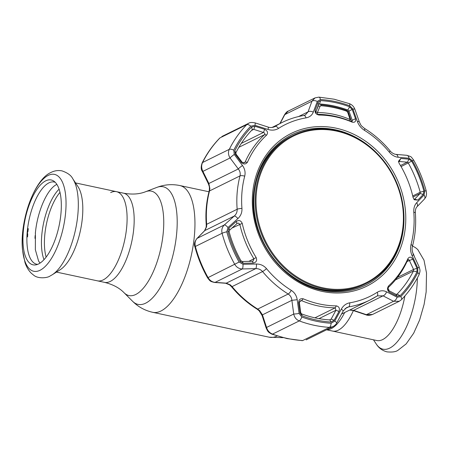 <?xml version="1.0" encoding="UTF-8"?>
<svg xmlns="http://www.w3.org/2000/svg" width="449" height="449" viewBox="0 0 449 449"><rect width="100%" height="100%" fill="white"/><g stroke="black" fill="none" stroke-linecap="round" stroke-linejoin="round"><path stroke-width="0.67" d="M124.109 292.776L132.556 301.245A60.132 23.971 -77.9 0 0 145.661 303.17A60.132 23.971 -77.9 0 0 176.597 234.17A60.132 23.971 -77.9 0 0 156.881 187.396L145.712 191.678A53.397 21.288 -77.9 0 1 163.217 233.216A53.397 21.288 -77.9 0 1 135.75 294.482A53.397 21.288 -77.9 0 1 124.109 292.776C119.4 287.893 112.856 284.413 104.482 282.348A45.59 18.173 -77.9 0 0 110.263 281.428A45.59 18.173 -77.9 0 0 133.022 234.737A45.59 18.173 -77.9 0 0 123.531 193.177L116.454 191.661A45.59 18.173 102.1 0 1 125.945 233.222A45.59 18.173 102.1 0 1 103.186 279.912A45.59 18.173 102.1 0 1 97.399 280.833A45.59 18.173 -77.9 0 0 103.186 279.912A45.59 18.173 -77.9 0 0 125.945 233.222A45.59 18.173 -77.9 0 0 116.454 191.661A45.59 18.173 -77.9 0 0 110.673 192.582M353.385 310.568A45.59 18.173 102.1 0 1 338.333 330.15A45.59 18.173 102.1 0 1 332.552 331.07A45.59 18.173 -77.9 0 0 338.333 330.15A45.59 18.173 -77.9 0 0 353.385 310.568M72.744 178.708L77.991 186.655A45.59 18.173 102.1 0 1 80.416 230.584A45.59 18.173 102.1 0 1 60.256 269.686L52.213 274.794A52.763 21.03 102.1 0 0 75.544 229.546A52.763 21.03 102.1 0 0 72.744 178.708C71.155 175.407 67.546 172.792 61.917 170.85C58.106 170.154 54.481 170.676 51.046 172.427C34.096 179.578 19.672 221.104 22.484 249.638L24.981 262.485C26.362 266.79 28.472 270.377 31.312 273.25L33.641 275.158C38.081 279.065 47.684 277.959 50.103 275.989L52.213 274.794M45.691 180.857A43.379 17.292 102.1 0 1 53.757 181.087A43.379 17.292 102.1 0 1 59.661 222.906A43.379 17.292 102.1 0 1 38.569 263.95A43.379 17.292 102.1 0 1 35.858 264.865A43.379 17.292 102.1 0 1 23.589 228.648A43.379 17.292 102.1 0 1 45.691 180.857M37.671 264.349A42.021 16.753 102.1 0 1 27.776 227.115A42.021 16.753 102.1 0 1 48.924 182.872A42.021 16.753 102.1 0 1 55.199 182.3M326.575 329.796L376.834 340.533A45.59 18.173 -77.9 0 0 382.621 339.612A45.59 18.173 -77.9 0 0 404.88 295.953M28.225 229.153L27.541 228.939M27.602 228.412L28.281 228.704A43.592 17.376 102.1 0 0 27.99 231.274L27.383 232.84L27.737 234.215A43.592 17.376 102.1 0 0 27.597 236.718L26.918 237.252M35.134 235.529L35.123 235.798A43.592 17.376 -77.9 0 0 34.983 238.296L34.983 238.363M56.871 184.432L56.22 184.713C47.01 189.674 38.025 210.609 35.679 230.219L35.673 230.281A43.592 17.376 -77.9 0 0 35.426 232.408A43.592 17.376 -77.9 0 0 35.376 232.851L35.331 233.267M255.021 126.292L253.741 129.368L252.243 129.71A110.701 96.832 63.7 0 0 235.837 152.873L236.135 154.232L235.248 154.215L234.833 150.746A113.524 99.302 -116.3 0 1 251.653 126.994L255.021 126.292L264.725 129.363C267.565 130.816 268.216 132.708 266.684 135.037A97.702 85.462 63.7 0 0 247.478 162.156C245.704 164.491 243.661 164.564 241.343 162.381L235.248 154.215M252.568 129.48L252.243 129.71L251.653 126.994M236.281 221.424C238.924 219.842 240.905 220.493 242.23 223.377A97.702 85.462 63.7 0 0 256.177 257.58C257.255 260.583 256.284 262.407 253.264 263.063L243.279 263.277L240.125 261.464A113.524 99.302 -116.3 0 1 227.907 231.51L228.917 228.058L236.281 221.424L236.999 223.557L229.624 230.157L229.085 231.628A110.701 96.832 63.7 0 0 241.001 260.835L242.409 261.514L243.279 263.277M352.212 109.455L355.501 118.699C356.018 121.572 354.89 122.712 352.111 122.117A97.702 85.462 63.7 0 0 335.678 116.886A97.702 85.462 63.7 0 0 318.958 115.034C316.034 114.405 314.76 112.755 315.142 110.072L318.072 102.164L320.608 100.61A113.524 99.302 -116.3 0 1 335.223 102.597A113.524 99.302 -116.3 0 1 349.648 106.811L352.212 109.455L348.968 111.055L347.801 110.027A110.701 96.832 63.7 0 0 333.736 105.919A110.701 96.832 63.7 0 0 319.486 103.977L318.947 104.073M320.423 99.526A4.372 1.897 93.4 0 0 318.891 97.13L334.174 99.212L349.221 103.607C351.999 104.606 353.907 106.57 354.957 109.494L354.957 109.494A4.372 1.347 160.5 0 0 352.936 109.062L349.76 105.796A114.697 100.323 63.7 0 0 335.19 101.541A114.697 100.323 63.7 0 0 320.423 99.526L317.286 101.446L313.29 112.132C312.027 115.275 309.625 117.189 306.078 117.863A95.76 83.761 63.7 0 0 278.532 128.403C275.411 130.272 271.909 130.625 268.019 129.452L254.92 125.316L250.755 126.191A114.697 100.323 63.7 0 0 233.761 150.185L234.266 154.473L242.477 165.524C244.857 168.852 245.603 172.399 244.711 176.16A95.76 83.761 63.7 0 0 241.944 208.42C242.163 212.461 240.821 215.834 237.931 218.54L228.008 227.514L226.767 231.779A114.697 100.323 63.7 0 0 239.109 262.048L243.004 264.293L256.486 264.029C260.493 264.029 263.838 265.572 266.51 268.648A95.76 83.761 63.7 0 0 291.289 290.368C294.606 292.546 296.576 295.666 297.204 299.724L299.107 313.469L301.784 316.983A114.697 100.323 63.7 0 0 316.354 321.237A114.697 100.323 63.7 0 0 331.121 323.252L334.758 321.086A4.372 0.864 28.6 0 1 336.671 323.027L343.154 311.078L346.65 307.554L348.581 306.925L344.995 308.699M316.579 320.053A113.524 99.302 -116.3 0 1 302.16 315.838L299.999 312.992L298.613 302.811C298.742 299.618 300.269 298.282 303.204 298.798A97.702 85.462 63.7 0 0 319.637 304.035A97.702 85.462 63.7 0 0 336.357 305.881C339.13 306.588 340 308.435 338.978 311.438L334.135 320.289L331.194 322.045A113.524 99.302 -116.3 0 1 316.579 320.053M318.622 104.409L319.486 103.977L318.571 104.561L315.669 112.469L316.158 113.687L317.583 114.338A99.049 86.64 -116.3 0 1 334.533 116.212A99.049 86.64 -116.3 0 1 351.191 121.516L352.083 121.567L352.224 120.281L348.968 111.055L347.981 111.543M329.572 319.896L331.126 319.127L335.936 310.276L335.223 307.818A99.049 86.64 -116.3 0 1 318.268 305.943A99.049 86.64 -116.3 0 1 301.61 300.639L300.482 300.712L299.376 302.469L300.729 312.633L301.492 313.862A110.701 96.832 63.7 0 0 329.807 319.913L331.126 319.127L334.135 320.289M242.409 261.514L252.377 261.273L253.073 261.077L253.938 258.849A99.049 86.64 -116.3 0 1 239.794 224.18L238.374 223.108L237.375 223.316M397.455 277.409L413.563 269.456L409.359 260.381L408.73 259.505L407.686 260.05A99.049 86.64 -116.3 0 1 388.217 287.54L388.183 290.284L395.956 294.32L397.051 294.179A110.701 96.832 63.7 0 0 413.456 271.016L413.563 269.456L416.964 268.238L416.975 271.903A113.524 99.302 -116.3 0 1 400.154 295.655L397.191 296.16L395.956 294.32M407.456 162.229L408.932 159.171L411.682 161.185A113.524 99.302 -116.3 0 1 423.901 191.139L423.295 194.389L420.073 193.53L420.208 192.262A110.701 96.832 63.7 0 0 408.293 163.054L407.456 162.229M400.463 165.541L407.288 162.173L399.223 161.477L400.85 158.446L408.932 159.171M423.295 194.389L417.834 200.086L414.292 199.783L413.086 197.538A97.702 85.462 63.7 0 0 399.139 163.335L398.454 161.286L400.85 158.446M398.594 161.786L399.223 161.477L398.549 161.915M417.834 200.086L414.607 199.193L420.073 193.53L412.973 197.038M413.899 199.317L414.607 199.193L414.203 199.395M397.191 296.16L389.39 292.147L388.183 290.284M389.39 292.147C387.195 290.374 386.943 288.286 388.632 285.878A97.702 85.462 63.7 0 0 407.838 258.759C409.454 256.502 411.099 256.626 412.771 259.129L416.964 268.238M407.013 261.537L412.771 259.129M396.759 294.392L397.051 294.179L400.154 295.655M388.026 290.144L388.941 289.672L388.604 290.503M243.004 264.293A4.372 1.055 88.6 0 1 242.292 268.957C239.07 268.85 236.567 267.329 234.782 264.405A117.986 103.203 -116.3 0 1 222.087 233.272C221.323 229.967 222.07 227.188 224.337 224.938L234.277 216.031C236.309 214.229 237.268 211.967 237.156 209.262A99.049 86.64 -116.3 0 1 240.013 175.896C240.585 173.376 240.019 171.063 238.312 168.964L230.079 157.975L202.914 171.383A4.372 0.847 153.9 0 1 202.224 171.26C200.894 169.391 200.871 166.607 202.162 162.903L202.162 162.903A4.372 1.768 -153.4 0 1 202.561 162.527C201.259 165.389 201.377 168.341 202.914 171.383L208.875 183.489A4.372 0.819 153.7 0 1 208.19 183.377L202.224 171.26M242.477 165.524A4.372 0.601 -36.7 0 0 238.312 168.964L208.875 183.489L209.879 188.546A4.372 0.763 -179.3 0 0 209.442 188.872L209.094 191.392C206.293 202.134 205.339 213.247 206.231 224.736L206.158 227.239L204.503 230.82A4.372 2.638 -135.4 0 1 204.839 230.556L197.173 238.34A4.372 2.666 -135.5 0 0 196.83 238.61L196.83 238.61A4.372 2.666 -135.5 0 0 196.808 238.627M209.879 188.546L209.526 190.943A4.372 1.493 -165.3 0 0 209.094 191.392M244.711 176.16A4.372 1.493 14.7 0 0 240.013 175.896L209.526 190.943A99.049 86.64 63.7 0 0 206.669 224.304L206.613 226.661A4.372 1.628 -170.7 0 0 206.158 227.239M206.613 226.661L204.839 230.556L234.277 216.031A4.372 1.207 48.1 0 1 237.931 218.54M228.008 227.514A4.372 1.173 48.2 0 0 224.337 224.938L197.173 238.34C195.192 240.445 194.591 243.156 195.366 246.462A4.372 0.471 165 0 0 194.917 246.815C193.867 244.593 194.501 241.859 196.83 238.61L204.503 230.82M297.204 299.724L291.884 300.325C291.626 297.603 290.391 295.504 288.191 294.022A99.049 86.64 -116.3 0 1 262.564 271.561C260.751 269.518 258.472 268.541 255.728 268.631L242.292 268.957L215.127 282.365A4.372 2.548 94.1 0 1 214.482 282.455L214.482 282.455C209.941 281.332 210.317 281.349 207.556 277.808L208.061 277.594C209.823 280.518 212.181 282.107 215.127 282.365L226.29 283.162A4.372 2.526 94 0 1 225.662 283.252L214.482 282.455M228.917 228.058L229.624 230.157M252.377 261.273L253.264 263.063M256.486 264.029A4.372 1.094 88.7 0 1 255.728 268.631L226.29 283.162L230.365 284.907A4.372 1.347 127.1 0 1 229.635 284.902L231.51 286.737C238.952 295.695 247.472 303.159 257.069 309.131L259.146 310.77L262.098 315.552A4.372 1.156 162 0 1 262.446 314.85L266.554 327.444A4.372 1.179 161.8 0 0 266.212 328.163L266.212 328.163A4.372 1.179 161.8 0 0 266.212 328.174L262.098 315.552M230.365 284.907L232.077 286.608A4.372 0.556 140.4 0 1 231.51 286.737M266.51 268.648A4.372 0.556 140.4 0 1 262.564 271.561L232.077 286.608A99.049 86.64 63.7 0 0 257.704 309.069L259.64 310.573A4.372 0.449 135.1 0 1 259.146 310.77M259.64 310.573L262.446 314.85L291.884 300.325L293.719 314.036C294.449 317.392 296.295 319.688 299.253 320.917L272.532 334.107A4.372 1.555 110.4 0 1 271.926 334.179L271.926 334.179A4.372 1.555 110.4 0 1 271.92 334.174C268.014 332.03 268.143 332.114 266.212 328.163M299.107 313.469A4.372 0.303 172.5 0 1 293.719 314.036L266.554 327.444C267.565 330.655 269.557 332.872 272.532 334.107A117.986 103.203 63.7 0 0 287.523 338.484A117.986 103.203 63.7 0 0 302.71 340.55L302.25 340.651A4.372 1.897 93.4 0 0 302.71 340.55L329.431 327.366A117.986 103.203 -116.3 0 1 299.253 320.917A4.372 1.555 110.4 0 0 301.784 316.983M298.613 302.811L299.376 302.469M299.999 312.992L300.729 312.633M318.998 318.638L335.936 310.276L338.978 311.438M349.833 309.967L353.627 310.366A4.372 0.859 108.8 0 1 353.256 310.528L349.67 310.051M334.758 321.086L341.302 309.142C343.305 305.634 346.095 303.53 349.67 302.839A95.76 83.761 63.7 0 0 377.216 292.305C380.303 290.447 383.418 290.29 386.572 291.822A4.372 2.262 117.3 0 1 383.059 295.835L353.627 310.366L366.401 314.682A4.372 0.831 108.6 0 1 366.042 314.85L353.256 310.528M372.513 314.48L399.273 301.273L393.565 301.279L366.401 314.682L372.518 314.48C369.763 315.451 367.602 315.574 366.042 314.85M315.669 112.469L315.142 110.072M318.571 104.561L318.072 102.164M355.501 118.699L350.4 121.185M219.774 138.034L220.044 137.843A4.372 2.026 -135.7 0 0 219.774 138.034C212.703 145.291 206.832 153.58 202.162 162.903M279.867 123.593L284.498 114.781A4.372 1.05 27.8 0 1 284.806 114.602L280.148 123.453M288.213 111.122L284.806 114.602L311.965 101.193L315.018 97.893L288.213 111.122C287.265 111.29 286.024 112.508 284.498 114.781M386.572 291.822L397.124 297.221A4.372 2.296 117.5 0 1 393.565 301.279L383.059 295.835L377.278 295.897M306.134 339.887L332.945 326.653L329.431 327.366A4.372 1.897 93.4 0 0 331.121 323.252M234.266 154.473A4.372 0.634 -37 0 0 230.079 157.975C228.255 155.09 227.991 152.205 229.282 149.337A117.986 103.203 -116.3 0 1 246.765 124.654L248.634 123.301L221.873 136.502M254.92 125.316A4.372 0.645 107.7 0 0 255.088 122.886L268.154 127.073C269.922 127.752 271.987 127.684 274.356 126.859L274.996 126.495A99.049 86.64 -116.3 0 1 282.202 122.437L271.898 127.522M306.078 117.863A4.372 2.049 80.5 0 0 303.76 115.505L305.309 115.017L308.036 111.874A4.372 2.481 20.3 0 1 313.29 112.132M354.957 109.494L359.346 121.971C361.293 125.849 360.3 124.929 364.509 128.436L364.509 128.436C374.107 134.403 382.627 141.873 390.069 150.83C390.31 151.352 393.06 154.08 395.878 154.372L406.777 155.303A4.372 2.705 95 0 1 409.039 158.239L398.106 157.245C394.839 156.881 391.882 155.146 389.238 152.054A95.76 83.761 63.7 0 0 364.459 130.339C361.108 128.173 358.751 125.243 357.382 121.55L352.936 109.062M397.124 297.221L400.789 296.587A114.697 100.323 63.7 0 0 417.783 272.594L417.772 268.059L412.115 255.75C410.476 252.057 410.117 248.319 411.037 244.542A95.76 83.761 63.7 0 0 413.804 212.287C413.557 208.257 414.506 205.075 416.661 202.735L424.036 195.018L424.782 190.999A114.697 100.323 63.7 0 0 412.435 160.731L409.039 158.239M395.878 154.372A4.372 2.672 94.8 0 1 398.106 157.245M359.346 121.971A4.372 1.313 160.7 0 0 357.382 121.55M298.557 116.555L308.036 111.874L311.965 101.193A4.372 2.509 20.1 0 1 317.286 101.446M268.154 127.073A4.372 0.685 107.9 0 1 268.019 129.452M341.302 309.142A4.372 0.898 28.4 0 1 343.154 311.078M417.772 268.059A4.372 1.016 -24.8 0 0 419.018 266.588L413.327 254.33C412.042 251.042 411.761 248.319 412.485 246.175L412.485 246.175C415.286 235.433 416.24 224.32 415.347 212.832L415.347 212.832C415.258 209.941 415.808 207.921 417.003 206.77L424.4 199.115C426.803 195.887 425.893 196.729 426.539 194.086L426.23 190.965C423.323 180.133 419.108 169.801 413.591 159.973L412.435 160.731M412.115 255.75A4.372 0.982 -25.1 0 0 413.327 254.33M416.661 202.735A4.372 2.789 44.1 0 1 417.003 206.77M424.036 195.018A4.372 2.817 44 0 1 424.4 199.115M236.135 154.232L242.247 162.37L241.343 162.381M242.247 162.37L244.486 162.734L245.115 162.111A99.049 86.64 -116.3 0 1 264.584 134.616C265.163 133.69 264.775 132.971 263.423 132.466L253.741 129.368L251.513 130.468M264.725 129.363L263.423 132.466L241.287 143.388M349.541 120.832A1.459 0.488 -66.8 0 0 350.085 119.513A1.459 0.359 -18.3 0 1 350.787 119.591A1.459 0.359 -18.3 0 1 350.675 119.81L350.568 119.485M317.202 114.287A1.459 0.651 -89.7 0 0 317.437 112.536C328.539 112.626 339.422 114.95 350.085 119.513L347.678 112.267A1.459 0.359 -18.4 0 1 348.385 112.345L346.443 110.347C337.929 107.362 329.313 105.521 320.586 104.825A1.459 0.623 -85.4 0 0 320.446 104.847M315.737 112.284A1.459 0.763 22.5 0 1 317.437 112.536L320.008 106.357A1.459 0.769 22.5 0 0 318.223 106.149L316.169 111.111M347.678 112.267L346.634 111.178C338.22 108.231 329.701 106.407 321.086 105.723A1.459 0.623 -85.4 0 0 320.586 104.825M321.086 105.723L320.008 106.357M403.107 225.123A81.83 71.582 63.7 0 0 336.43 131.069A81.83 71.582 63.7 0 0 256.317 193.766A81.83 71.582 63.7 0 0 322.994 287.82A81.83 71.582 63.7 0 0 403.107 225.123M255.453 193.715A82.588 72.244 -116.3 0 1 292.973 135.48A82.588 72.244 -116.3 0 1 369.925 146.834A82.588 72.244 -116.3 0 1 403.595 225.364A82.588 72.244 -116.3 0 1 366.07 283.6A82.588 72.244 -116.3 0 1 289.122 272.246A82.588 72.244 -116.3 0 1 255.453 193.715M292.973 135.48L291.642 136.131A82.588 72.244 63.7 0 0 254.123 194.372A82.588 72.244 63.7 0 0 287.792 272.902A82.588 72.244 63.7 0 0 364.745 284.256L366.07 283.6M283.128 337.676L269.181 337.193L152.733 312.319A64.819 25.84 -77.9 0 0 160.955 311.005A64.819 25.84 -77.9 0 0 193.311 244.626A64.819 25.84 -77.9 0 0 179.819 185.538C171.933 183.944 164.289 184.561 156.881 187.396M326.737 329.718A45.59 18.173 -77.9 0 0 331.255 328.64A45.59 18.173 -77.9 0 0 344.68 312.51M269.181 337.193A64.819 25.84 -77.9 0 0 277.196 335.987M46.146 257.109A41.224 16.433 102.1 0 1 59.975 192.374M44.008 259.668A42.245 16.838 102.1 0 1 59.072 189.158M48.206 175.402A49.525 19.739 102.1 0 1 65.661 212.209A49.525 19.739 102.1 0 1 40.073 270.264A49.525 19.739 102.1 0 1 22.613 233.458A49.525 19.739 102.1 0 1 48.206 175.402M373.478 339.814L376.262 344.029A52.763 21.03 -77.9 0 0 389.693 348.121A52.763 21.03 -77.9 0 0 417.357 277.993M414.59 257.047A52.763 21.03 -77.9 0 0 412.67 252.613M322.051 291.384A85.209 74.534 -116.3 0 1 252.624 193.446A85.209 74.534 -116.3 0 1 336.043 128.167A85.209 74.534 -116.3 0 1 405.464 226.1A85.209 74.534 -116.3 0 1 322.051 291.384M378.44 154.731A83.755 73.26 63.7 0 0 335.431 129.8A83.755 73.26 63.7 0 0 291.491 134.913C269.041 146.851 256.373 166.736 253.494 194.557C249.161 237.055 281.877 282.797 321.826 290.206C337.39 293.416 351.988 291.721 365.621 285.121A83.755 73.26 63.7 0 0 402.775 204.048M321.675 290.234A83.755 73.26 63.7 0 0 365.621 285.121M291.435 134.936A83.755 73.26 -116.3 0 1 335.324 129.856A83.755 73.26 -116.3 0 1 364.964 143.091M403.825 221.828A83.755 73.26 -116.3 0 1 365.565 285.149M291.519 136.199A82.588 72.244 63.7 0 0 255.195 218.697A82.588 72.244 63.7 0 0 321.158 289.42A82.588 72.244 63.7 0 0 364.616 284.318M349.221 103.607A4.372 1.555 110.4 0 1 349.76 105.796M319.486 103.977L320.608 100.61M314.929 317.83L335.223 307.818L336.357 305.881M401.086 166.607L411.682 161.185M423.901 191.139L420.208 192.262L412.721 195.955M388.632 285.878L388.217 287.54M407.686 260.05L407.838 258.759M395.479 279.89L413.456 271.016L416.975 271.903M396.445 294.477L397.051 294.179M250.755 126.191A4.372 2.026 44.3 0 0 246.765 124.654L220.044 137.843A117.986 103.203 63.7 0 0 202.561 162.527L229.282 149.337A4.372 1.768 26.6 0 1 233.761 150.185M241.944 208.42A4.372 0.881 -4.5 0 0 237.156 209.262L206.669 224.304A4.372 0.881 175.5 0 0 206.231 224.736M226.767 231.779A4.372 0.471 -15 0 0 222.087 233.272L195.366 246.462A117.986 103.203 63.7 0 0 208.061 277.594L239.109 262.048M248.858 261.357L256.177 257.58M242.23 223.377L232.015 228.019M227.907 231.51L229.085 231.628M241.001 260.835L240.125 261.464M291.289 290.368A4.372 1.229 121.8 0 1 288.191 294.022L257.704 309.069A4.372 1.229 121.8 0 1 257.069 309.131M303.204 298.798L301.61 300.639L299.573 301.644M302.16 315.838L301.492 313.862M329.807 319.913L331.194 322.045M317.583 114.338L318.958 115.034M352.111 122.117L351.191 121.516M349.648 106.811L347.801 110.027L346.824 110.51M377.216 292.305A4.372 2.11 57.5 0 1 377.166 295.97A4.372 2.11 57.5 0 1 377.07 296.026A99.049 86.64 -116.3 0 1 369.869 300.084A99.049 86.64 -116.3 0 1 348.581 306.925A4.372 2.049 80.5 0 0 349.67 302.839M273.71 127.129L274.996 126.495A4.372 2.11 57.5 0 1 278.532 128.403M390.069 150.83A4.372 0.556 140.4 0 1 389.238 152.054M364.509 128.436A4.372 1.229 121.8 0 1 364.459 130.339M400.789 296.587A4.372 2.026 44.3 0 1 401.372 299.747L401.372 299.747C408.438 292.49 414.315 284.2 418.984 274.878L418.984 274.878C420.387 270.584 420.292 270.786 419.018 266.588M417.783 272.594A4.372 1.768 26.6 0 1 418.984 274.878M411.037 244.542A4.372 1.493 14.7 0 1 412.485 246.175M413.804 212.287A4.372 0.881 -4.5 0 1 415.347 212.832M424.782 190.999A4.372 0.471 -15 0 1 426.23 190.965M243.487 162.914L245.115 162.111L247.478 162.156M266.684 135.037L264.584 134.616L238.851 147.317M235.837 152.873L234.833 150.746M346.634 111.178A1.459 0.528 -70.7 0 0 346.443 110.347M208.998 191.774L179.819 185.538M104.482 282.348L56.473 272.088M145.712 191.678C139.415 194.209 132.023 194.709 123.531 193.177M152.733 312.319C144.887 310.551 138.157 306.863 132.556 301.245M75.522 182.917L116.454 191.661M412.524 246.03L415.426 247.618L417.761 249.549L424.002 260.184L426.511 273.003L426.152 291.929L424.103 304.422L419.607 320.042L413.692 333.186L406.16 343.9L397.96 350.304C395.855 351.825 392.207 352.347 387.027 351.87C382.419 350.697 378.827 348.082 376.262 344.029M40.068 263.086L38.631 261.183L35.342 249.689L35.426 232.408M271.926 334.179L286.973 338.574L302.25 340.651M208.19 183.377C209.941 187.884 209.189 187.093 209.442 188.872M194.917 246.815C197.824 257.647 202.033 267.98 207.556 277.808M225.662 283.252L229.635 284.902M377.699 295.672L369.869 300.084L341.537 314.059M406.777 155.303C412.148 157.015 410.504 156.224 413.591 159.973M318.891 97.13L315.013 97.893M303.76 115.505C296.205 116.768 289.016 119.08 282.202 122.437M255.088 122.886C251.883 122.257 249.728 122.397 248.634 123.301M332.945 326.653C334.87 325.497 336.11 324.29 336.671 323.027M399.273 301.273L401.372 299.747M350.787 119.591L348.385 112.345"/></g></svg>
